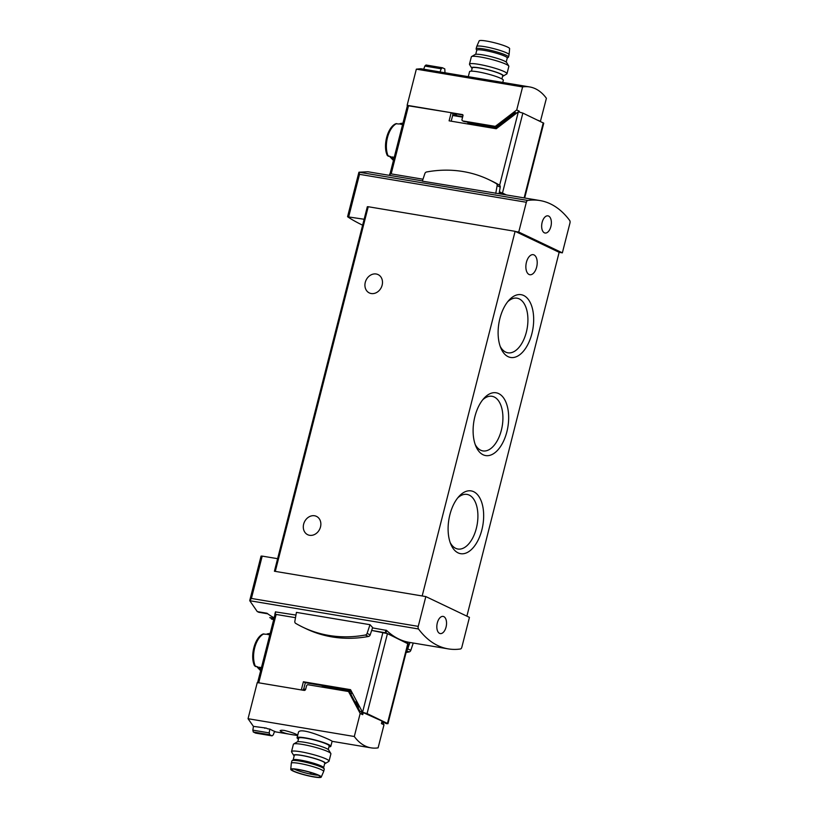 <?xml version="1.0" encoding="UTF-8"?>
<svg xmlns="http://www.w3.org/2000/svg" width="818" height="818" viewBox="0 0 818 818"><rect width="100%" height="100%" fill="white"/><g stroke="black" fill="none" stroke-linecap="round" stroke-linejoin="round"><path stroke-width="1.23" d="M267.762 613.807L258.713 612.263L267.711 613.766M257.609 611.67A174.193 22.454 -165.7 0 0 258.713 612.263M274.419 571.24L422.62 596.036L274.419 571.24L277.619 558.684L262.2 556.107L251.402 598.449L249.766 600.729L257.292 611.619L267.036 613.255A130.645 70.696 -80.5 0 0 274.142 617.805M274.01 618.316L269.756 617.6A174.193 22.454 -165.7 0 0 271.556 618.418L271.402 619.042L273.682 619.604M362.619 225.206A174.193 22.454 14.3 0 1 347.691 216.801L364.133 219.265L367.333 206.719L368.233 206.729L515.115 231.32L559.144 252.312L562.355 252.854L518.745 232.056L515.534 231.514M422.998 179.214L390.309 173.743L389.879 175.441L367.957 171.77L358.99 172.209L359.511 174.336L526.342 202.261A2.423 1.309 -80.5 0 1 527.733 200.451A130.645 70.696 -80.5 0 1 539.952 200.553A130.645 70.696 -80.5 0 1 569.686 220.461A2.423 1.309 -80.5 0 1 569.952 223.058L562.355 252.854M499.052 193.723L422.344 181.156L424.879 173.569A2.178 1.81 115.5 0 1 426.597 171.974A138.62 115.195 115.5 0 1 488.786 179.623L491.874 181.085A138.62 115.195 115.5 0 1 499.43 185.113A2.178 1.81 115.5 0 1 500.217 187.138L499.052 193.723L500.544 193.958A130.645 70.696 -80.5 0 1 501.025 194.04L539.952 200.553M390.309 173.743L389.879 175.441L422.436 180.89M271.402 619.042L273.733 619.43M425.83 596.578L469.44 617.375L461.853 647.171A2.423 1.309 -80.5 0 1 460.462 648.981A130.645 70.696 -80.5 0 1 448.233 648.879A130.645 70.696 -80.5 0 1 418.499 628.97A2.423 1.309 -80.5 0 1 418.243 626.373L425.83 596.578L422.62 596.036M350.881 690.331L305.339 682.703L303.396 681.772L301.321 689.932L258.713 682.795L276.136 614.451L295.492 617.692L275.288 614.287L275.482 611.895L295.952 615.075M372.517 627.897L386.566 630.422A130.645 70.696 99.5 0 0 398.877 639.052A130.645 70.696 99.5 0 0 409.307 642.365L448.233 648.879M296.433 612.385L370.012 624.696L372.63 627.559L370.186 634.87A2.178 1.81 115.5 0 1 368.468 636.476A138.62 115.195 115.5 0 1 306.28 628.827L303.192 627.355A138.62 115.195 115.5 0 1 295.646 623.336A2.178 1.81 115.5 0 1 294.848 621.312L296.433 612.385M437.313 622.907A8.712 4.714 99.5 0 0 440.248 633.582A8.712 4.714 99.5 0 0 446.331 625.77A8.712 4.714 99.5 0 0 443.121 616.404A8.712 4.714 99.5 0 0 437.313 622.907M518.745 232.056L526.342 202.261M542.14 222.353A8.712 4.714 99.5 0 0 545.074 233.028A8.712 4.714 99.5 0 0 551.158 225.216A8.712 4.714 99.5 0 0 547.948 215.85A8.712 4.714 99.5 0 0 542.14 222.353M449.9 514.665A31.83 17.229 99.5 0 0 450.922 544.481A31.83 17.229 99.5 0 0 474.624 545.903A31.83 17.229 99.5 0 0 481.843 502.804A31.83 17.229 99.5 0 0 458.97 496.424A31.83 17.229 99.5 0 0 449.9 514.665M499.91 318.447A31.83 17.229 99.5 0 0 500.933 348.274A31.83 17.229 99.5 0 0 524.635 349.695A31.83 17.229 99.5 0 0 531.853 306.586A31.83 17.229 99.5 0 0 508.98 300.216A31.83 17.229 99.5 0 0 499.91 318.447M474.9 416.556A31.83 17.229 99.5 0 0 475.933 446.383A31.83 17.229 99.5 0 0 499.634 447.794A31.83 17.229 99.5 0 0 506.843 404.695A31.83 17.229 99.5 0 0 483.97 398.315A31.83 17.229 99.5 0 0 474.9 416.556M526.434 262.271A10.164 5.501 99.5 0 0 529.86 274.725A10.164 5.501 99.5 0 0 536.956 265.605A10.164 5.501 99.5 0 0 533.213 254.674A10.164 5.501 99.5 0 0 526.434 262.271M466.884 616.159L559.144 252.312M422.2 595.841L515.115 231.32M364.133 219.275L277.619 558.684M309.593 535.299A10.164 8.446 115.5 0 1 307.701 534.706A10.164 8.446 115.5 0 1 303.999 522.999A10.164 8.446 115.5 0 1 314.572 515.769A10.164 8.446 115.5 0 1 316.454 516.362A10.164 8.446 115.5 0 1 320.155 528.08A10.164 8.446 115.5 0 1 309.593 535.299M371.219 293.529A10.164 8.446 115.5 0 1 369.337 292.936A10.164 8.446 115.5 0 1 365.626 281.218A10.164 8.446 115.5 0 1 376.198 273.999A10.164 8.446 115.5 0 1 378.08 274.592A10.164 8.446 115.5 0 1 381.791 286.3A10.164 8.446 115.5 0 1 371.219 293.529M262.2 556.107L261.065 556.087L249.776 600.381M271.556 618.418L273.887 618.807M407.507 105.645L451.178 112.69L449.102 120.839L496.24 128.733L518.346 111.81L522.855 113.088L502.477 193.058L506.403 194.94L499.358 191.995M408.274 643.95L385.943 632.887L371.669 630.422L387.456 633.613L408.335 643.705L387.957 723.674L367.067 713.582L362.558 712.294L385.953 722.826L383.939 722.499L386.372 723.654L387.957 723.674M275.288 614.287L274.858 614.318A74.029 9.54 -165.7 0 0 275.001 614.441L276.136 614.451M413.254 643.03L410.81 650.341A2.178 1.81 115.5 0 1 409.102 651.936A138.62 115.195 115.5 0 1 406.106 652.447M409.317 644.124L407.722 648.868A2.178 1.81 115.5 0 1 406.679 650.208M370.012 624.696L367.098 633.398A2.178 1.81 115.5 0 1 365.38 635.003A138.62 115.195 115.5 0 1 303.192 627.355M488.786 179.623A138.62 115.195 115.5 0 1 496.342 183.641A2.178 1.81 115.5 0 1 497.129 185.666L495.749 193.447M475.207 444.511A27.689 14.98 99.5 0 0 482.876 450.912A27.689 14.98 99.5 0 0 502.232 426.076A27.689 14.98 99.5 0 0 492.017 396.29A27.689 14.98 99.5 0 0 482.681 399.849M500.217 346.413A27.689 14.98 99.5 0 0 507.886 352.803A27.689 14.98 99.5 0 0 527.232 327.977A27.689 14.98 99.5 0 0 517.027 298.192A27.689 14.98 99.5 0 0 507.692 301.74M450.207 542.62A27.689 14.98 99.5 0 0 457.875 549.021A27.689 14.98 99.5 0 0 477.221 524.185A27.689 14.98 99.5 0 0 467.017 494.399A27.689 14.98 99.5 0 0 457.681 497.947M297.783 741.752L298.703 738.143A15.726 2.025 14.3 0 1 314.439 740.055A15.726 2.025 14.3 0 1 329.184 745.904L328.263 749.513M297.721 735.116C295.298 733.613 290.891 732.069 284.511 730.474C281.832 730.096 280.369 730.208 280.124 730.801C282.343 732.672 287.507 734.135 295.605 735.188M349.245 692.028A1.452 1.207 115.5 0 1 349.511 692.11L348.294 691.527A1.452 1.207 115.5 0 0 348.028 691.445L308.069 684.758A1.452 1.207 115.5 0 0 306.515 685.954L305.687 689.206A1.452 1.207 115.5 0 1 304.122 690.402L257.261 682.56L248.048 718.715L354.296 736.497A72.577 39.274 -80.5 0 0 371.024 747.846A72.577 39.274 -80.5 0 0 378.11 747.856L383.99 724.809L382.047 721.169M248.048 718.715L253.416 726.374L265.022 727.918M274.551 731.415L275.001 731.486A72.577 39.274 -80.5 0 1 270.134 729.175L267.333 728.705A72.577 39.274 -80.5 0 1 266.515 728.173L264.102 727.764A72.577 39.274 99.5 0 0 264.92 728.296M330.82 746.323L332.108 741.292C333.284 740.985 299.02 725.638 298.355 732.693L297.067 737.724A17.423 2.25 14.3 0 1 314.501 739.85A17.423 2.25 14.3 0 1 330.82 746.323A17.423 2.25 14.3 0 1 328.938 746.844M351.607 691.691L323.672 687.018A4.836 0.624 -165.7 0 0 321.413 686.977M357.803 703.337L355.002 701.997M358.652 704.932L355.85 703.592M349.511 692.11A1.452 1.207 115.5 0 1 349.992 692.57L359.981 711.374L361.311 712.008L361.668 710.617M363.243 712.621L362.732 714.666L360.176 713.449L354.296 736.497M382.098 720.995L381.433 723.593L383.99 724.809M360.176 713.449L348.775 691.997A1.452 1.207 115.5 0 0 348.294 691.527M358.141 707.918L359.122 705.822M358.693 705.75L357.405 705.382L357.21 706.159M274.582 731.343L273.294 734.84L272.057 735.863L255.635 733.112A72.577 9.356 -165.7 0 1 253.283 731.987L269.705 734.738L269.204 732.897L252.844 730.157L253.283 731.987M272.057 735.863L269.705 734.738M253.457 726.384L252.844 730.157M269.204 732.897L269.776 729.114M362.732 714.666L361.311 712.008M298.468 739.073A17.423 2.25 14.3 0 1 297.067 737.724M294.173 755.914A16.391 2.117 14.3 0 1 293.744 755.484L291.607 751.946A19.356 2.495 14.3 0 1 291.525 751.599L293.396 744.278A19.356 2.495 14.3 0 1 293.631 744.012L297.2 741.926A16.391 2.117 14.3 0 1 313.396 744.165A16.391 2.117 14.3 0 1 328.683 749.953L330.82 753.49A19.356 2.495 14.3 0 1 330.901 753.838L329.041 761.159A19.356 2.495 14.3 0 1 328.795 761.425L325.227 763.511A16.391 2.117 14.3 0 1 324.644 763.685M293.631 744.012A19.356 2.495 14.3 0 1 312.762 746.64A19.356 2.495 14.3 0 1 330.82 753.49M291.525 751.599A19.356 2.495 14.3 0 1 310.901 753.961A19.356 2.495 14.3 0 1 329.041 761.159M293.744 755.484A16.391 2.117 14.3 0 1 310.073 757.182A16.391 2.117 14.3 0 1 325.227 763.511M323.631 767.662L324.797 763.112A15.726 2.025 -165.7 0 0 317.261 759.349A15.726 2.025 -165.7 0 0 301.658 755.464A15.726 2.025 -165.7 0 0 294.316 755.341L293.161 759.891M318.171 775.198A14.029 1.81 14.3 0 1 313.519 774.677A14.029 1.81 14.3 0 1 294.347 769.125M313.396 776.701A14.734 1.902 14.3 0 1 298.488 772.959A14.734 1.902 14.3 0 1 291.76 769.452A14.734 1.902 14.3 0 1 306.474 771.333A14.734 1.902 14.3 0 1 320.288 776.722A14.734 1.902 14.3 0 1 313.396 776.701M313.897 776.947A15.726 2.025 14.3 0 1 298.437 773.102A15.726 2.025 14.3 0 1 290.758 769.329A15.726 2.025 14.3 0 1 306.505 771.21A15.726 2.025 14.3 0 1 321.229 777.1A15.726 2.025 14.3 0 1 313.897 776.947M290.758 769.329L291.3 763.286A16.697 2.147 14.3 0 1 291.31 763.245A16.697 2.147 14.3 0 1 308.018 765.28A16.697 2.147 14.3 0 1 323.662 771.486A16.697 2.147 14.3 0 1 323.642 771.527L321.229 777.1M291.31 763.245L291.903 760.914A16.697 2.147 14.3 0 1 292.046 760.72A16.697 2.147 14.3 0 1 308.611 762.959A16.697 2.147 14.3 0 1 324.214 768.92A16.697 2.147 14.3 0 1 324.255 769.165L323.662 771.486M292.046 760.72L293.263 759.81A15.726 2.025 14.3 0 1 308.867 761.916A15.726 2.025 14.3 0 1 323.58 767.54L324.214 768.92M501.915 78.927L502.743 75.675A15.726 2.025 -165.7 0 0 495.207 71.912A15.726 2.025 -165.7 0 0 479.614 68.027A15.726 2.025 -165.7 0 0 472.272 67.904L471.444 71.156M529.675 86.943L420.83 68.732L416.342 69.152L522.6 86.933A72.577 39.274 -80.5 0 1 529.675 86.943A72.577 39.274 -80.5 0 1 546.404 98.293L540.391 121.453M467.835 123.221A4.836 0.624 14.3 0 1 470.094 123.262L497.416 127.833M505.657 119.96A4.836 0.624 14.3 0 1 506.996 120.491L506.996 120.491M506.107 119.612L507.364 120.215M452.456 113.303A7.014 0.9 14.3 0 1 456.485 115.185L456.372 115.624M463.591 121.289A1.452 1.207 115.5 0 0 464.092 121.524L496.025 126.872A1.452 1.207 115.5 0 0 496.976 126.606L515.34 112.557L516.598 113.15M509.757 118.375L510.248 116.453M507.671 118.426L508.919 119.019M537.937 120.287L540.534 121.34M519.082 111.943L519.277 111.197L516.72 109.98L522.6 86.933M462.957 115.031L452.395 113.262M407.436 105.583A72.577 9.356 14.3 0 1 407.129 105.317L462.415 114.571A0.971 0.808 -64.5 0 1 462.978 115.635L462.027 119.346A1.452 1.207 -64.5 0 0 462.876 120.952L494.808 126.289A1.452 1.207 -64.5 0 0 495.759 126.023L516.72 109.98M407.129 105.317L416.342 69.152M440.043 71.943L441.209 68.784L424.849 66.053L423.714 69.213M441.209 68.784L442.436 67.761L426.014 65.011L424.849 66.053M442.436 67.761L444.798 68.886L444.982 72.771M519.277 111.197L518.459 111.831M502.763 82.444L503.315 80.276A17.423 2.25 -165.7 0 0 494.972 76.115A17.423 2.25 -165.7 0 0 477.692 71.8A17.423 2.25 -165.7 0 0 469.563 71.677L468.285 76.677M502.6 76.248A16.391 2.117 -165.7 0 0 503.182 76.074A16.391 2.117 -165.7 0 0 496.403 72.219A16.391 2.117 -165.7 0 0 479.276 67.863A16.391 2.117 -165.7 0 0 471.7 68.047A16.391 2.117 -165.7 0 0 472.119 68.487M503.182 76.074L506.751 73.988A19.356 2.495 -165.7 0 0 506.986 73.722A19.356 2.495 -165.7 0 0 497.712 69.09A19.356 2.495 -165.7 0 0 478.52 64.305A19.356 2.495 -165.7 0 0 469.481 64.162A19.356 2.495 -165.7 0 0 469.563 64.51L471.7 68.047M506.986 73.722L508.847 66.401A19.356 2.495 -165.7 0 0 508.776 66.053A19.356 2.495 -165.7 0 0 480.381 56.994A19.356 2.495 -165.7 0 0 471.577 56.575A19.356 2.495 -165.7 0 0 471.342 56.841L469.481 64.162M508.776 66.053L506.639 62.516A16.391 2.117 -165.7 0 0 482.6 54.847A16.391 2.117 -165.7 0 0 475.146 54.489L471.577 56.575M507.221 58.109L508.336 57.28A16.697 2.147 -165.7 0 0 508.479 57.086L509.072 54.755A16.697 2.147 -165.7 0 0 509.082 54.714L509.624 48.671A15.726 2.025 -165.7 0 0 501.945 44.898A15.726 2.025 -165.7 0 0 486.485 41.053A15.726 2.025 -165.7 0 0 479.154 40.9L476.741 46.473A16.697 2.147 -165.7 0 0 476.72 46.514L476.127 48.835A16.697 2.147 -165.7 0 0 476.158 49.08L476.741 50.338M509.082 54.714A16.697 2.147 -165.7 0 0 500.933 50.716A16.697 2.147 -165.7 0 0 484.512 46.636A16.697 2.147 -165.7 0 0 476.741 46.473M508.479 57.086A16.697 2.147 -165.7 0 0 500.483 53.088A16.697 2.147 -165.7 0 0 483.929 48.968A16.697 2.147 -165.7 0 0 476.127 48.835M506.209 62.086L507.252 58.006A15.726 2.025 -165.7 0 0 499.716 54.244A15.726 2.025 -165.7 0 0 484.113 50.358A15.726 2.025 -165.7 0 0 476.771 50.235L475.728 54.315M451.188 121.187L452.651 115.471A1.933 1.043 -80.5 0 1 452.794 115.021L462.712 116.677M452.794 115.021L452.753 113.436L451.178 112.69M402.906 123.334A19.591 10.603 99.5 0 0 399.225 124.009L395.779 123.733C387.425 127.311 382.691 145.911 387.313 155.502L390.881 156.749A19.591 10.603 99.5 0 0 393.018 159.991A19.591 10.603 99.5 0 0 393.458 160.41M394.245 157.322L392.078 156.954A19.591 10.603 99.5 0 0 393.673 159.561M402.865 123.518A19.591 10.603 99.5 0 0 400.431 124.203L402.589 124.571M522.855 113.088L543.745 123.191L524.675 197.997M303.018 690.208L303.253 689.288L305.421 689.768M254.531 665.791L258.079 667.038A19.591 10.603 99.5 0 0 260.226 670.279A19.591 10.603 99.5 0 0 260.666 670.699M270.114 633.623A19.591 10.603 99.5 0 0 266.433 634.298L262.977 634.022C254.623 637.6 249.899 656.2 254.521 665.791M270.063 633.807A19.591 10.603 99.5 0 0 267.629 634.492L269.797 634.86M260.881 669.85A19.591 10.603 99.5 0 1 259.286 667.243L261.453 667.611M258.713 682.795L257.578 682.785M303.642 689.472A1.933 1.043 -80.5 0 1 303.734 688.991L305.339 682.703M383.499 721.66L383.939 722.499M382.947 632.324L362.558 712.294L350.533 689.666L303.396 681.772M358.99 172.209L527.733 200.451M249.766 600.729L418.499 628.97M251.402 598.449L418.243 626.373M348.713 216.688L359.511 174.336M275.318 571.261L368.233 206.729M500.544 193.958L500.953 192.342M499.88 193.856L500.309 192.158M409.798 642.447L409.378 644.063M386.566 630.422L385.943 632.887M385.943 630.136L385.288 632.703M275.482 611.895L274.879 614.257M410.81 650.341L407.722 648.868M409.102 651.936L406.546 650.719M367.098 633.398L370.186 634.87M365.38 635.003L368.468 636.476M496.342 183.641L499.43 185.113M497.129 185.666L500.217 187.138M349.992 692.57L348.775 691.997M355.932 702.447L356.392 700.678M351.045 694.554L351.72 691.895M511.966 115.133L511.475 117.076M464.092 121.524L462.876 120.952M496.025 126.872L494.808 126.289M496.976 126.606L495.759 126.023M470.278 122.557L470.094 123.262M498.908 125.123L498.418 127.066M396.628 123.569A19.591 10.603 99.5 0 0 387.476 137.567A19.591 10.603 99.5 0 0 388.284 156.32M452.651 115.471L462.599 117.138M408.571 105.553L391.157 173.886M518.346 111.81L499.624 185.257M543.264 122.823L524.134 197.905M263.836 633.858A19.591 10.603 99.5 0 0 254.684 647.856A19.591 10.603 99.5 0 0 255.492 666.609M303.734 688.991L305.656 689.318M387.476 723.316L407.865 643.337M367.067 713.582L387.456 633.613M347.578 216.668L358.877 172.373M389.44 175.349L389.859 173.733M409.869 642.467L409.45 644.114M275.472 611.813L274.838 614.287M274.459 731.681L297.609 735.556M332.098 741.323L371.024 747.846M309.664 772.202A2.423 2.423 0 0 0 312.016 772.908M463.826 121.442L462.61 120.859M389.705 156.555L393.018 159.991M407.446 105.542L390.063 173.713M256.913 666.844L260.226 670.279M257.619 682.621L275.001 614.43"/></g></svg>
